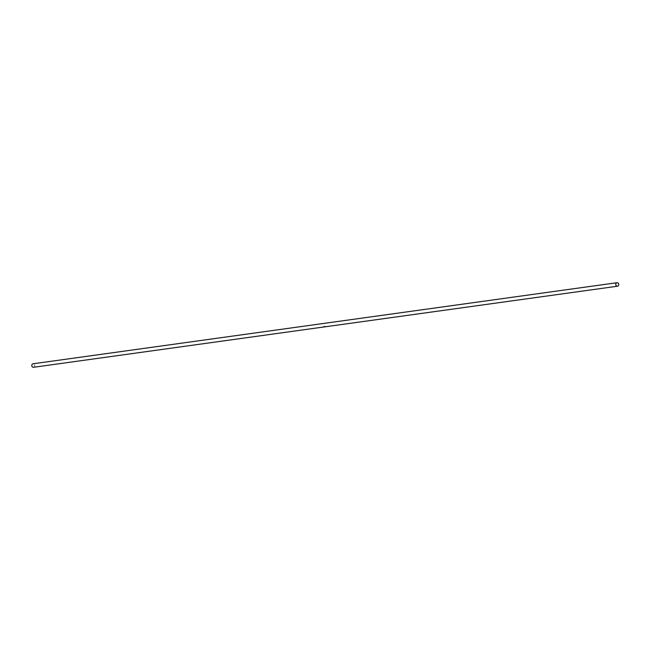 <?xml version="1.0" encoding="UTF-8"?>
<svg xmlns="http://www.w3.org/2000/svg" width="650" height="650" viewBox="0 0 650 650"><rect width="100%" height="100%" fill="white"/><g stroke="black" fill="none" stroke-linecap="round" stroke-linejoin="round"><path stroke-width="0.49" stroke-dasharray="3.25 2.44" d="M33.499 367.291A1.771 1.584 82.1 0 0 33.02 363.789M325.341 326.771L325.341 326.731A1.723 1.544 -97.9 0 1 325.252 326.731L325.244 326.714A1.723 1.544 -97.9 0 1 325.187 326.706L325.098 326.723A1.723 1.544 -97.9 0 1 325.033 326.714L325.13 326.698A1.723 1.544 -97.9 0 1 324.911 326.649L324.927 326.617A1.723 1.544 -97.9 0 1 324.675 326.503L324.902 326.503M324.902 326.568L324.659 326.527A1.723 1.544 -97.9 0 1 324.577 326.479L324.594 326.479A1.723 1.544 -97.9 0 0 324.797 326.584A1.723 1.544 -97.9 0 1 324.74 326.568L324.577 326.536A1.723 1.544 -97.9 0 1 324.496 326.487L324.496 326.527A1.723 1.544 -97.9 0 1 324.423 326.495L324.415 326.536M325.366 326.771L325.366 326.723A1.723 1.544 -97.9 0 1 324.959 326.723L324.911 326.617A1.723 1.544 -97.9 0 1 324.797 326.56L324.829 326.519M325.301 326.771L325.374 326.706A1.723 1.544 -97.9 0 1 325.024 326.658L324.911 326.649A1.723 1.544 -97.9 0 1 324.886 326.649"/><path stroke-width="0.97" d="M324.773 326.625L324.642 326.568A1.771 1.584 -97.9 0 1 324.553 326.519L324.569 326.511A1.771 1.584 -97.9 0 0 324.781 326.625L324.764 326.625A1.771 1.584 -97.9 0 1 324.732 326.609L324.561 326.576A1.771 1.584 -97.9 0 1 324.48 326.527L324.382 326.682A1.771 1.584 -97.9 0 0 324.423 326.674L324.423 326.674A1.771 1.584 -97.9 0 0 324.48 326.666L324.464 326.674A1.771 1.584 -97.9 0 1 324.252 326.56L324.269 326.552A1.771 1.584 -97.9 0 0 324.301 326.576L324.439 326.649A1.771 1.584 -97.9 0 1 324.228 326.56L324.228 326.56A1.771 1.584 -97.9 0 0 324.285 326.609L324.252 326.698A1.771 1.584 -97.9 0 1 324.252 326.674L324.098 326.658A1.771 1.584 -97.9 0 1 323.993 326.592L324.009 326.592A1.771 1.584 -97.9 0 0 324.106 326.649L324.155 326.625A1.771 1.584 -97.9 0 1 324.082 326.584L324.139 326.576A1.771 1.584 -97.9 0 0 324.236 326.633A1.771 1.584 -97.9 0 1 324.123 326.576A1.771 1.584 -97.9 0 0 324.301 326.69L324.545 326.625M617.012 282.709L33.02 363.789A1.771 1.584 82.1 0 0 33.499 367.291L617.5 286.211A1.771 1.584 82.1 0 0 617.012 282.709A1.771 1.584 82.1 0 0 617.5 286.211M324.902 326.714L324.984 326.755A1.771 1.584 -97.9 0 0 325.341 326.771A1.771 1.584 -97.9 0 1 325.26 326.771L325.382 326.755A1.771 1.584 -97.9 0 1 325.016 326.698A1.771 1.584 -97.9 0 0 325.268 326.755L325.244 326.755A1.771 1.584 -97.9 0 1 325.187 326.755L325.089 326.763A1.771 1.584 -97.9 0 1 325.033 326.755L325.122 326.747A1.771 1.584 -97.9 0 1 324.894 326.69A1.771 1.584 -97.9 0 0 324.927 326.706L324.992 326.682A1.771 1.584 -97.9 0 0 325.398 326.747L325.374 326.771A1.771 1.584 -97.9 0 1 324.959 326.763L324.902 326.658A1.771 1.584 -97.9 0 1 324.602 326.511L324.618 326.503A1.771 1.584 -97.9 0 0 324.651 326.527L325 326.487"/></g></svg>
